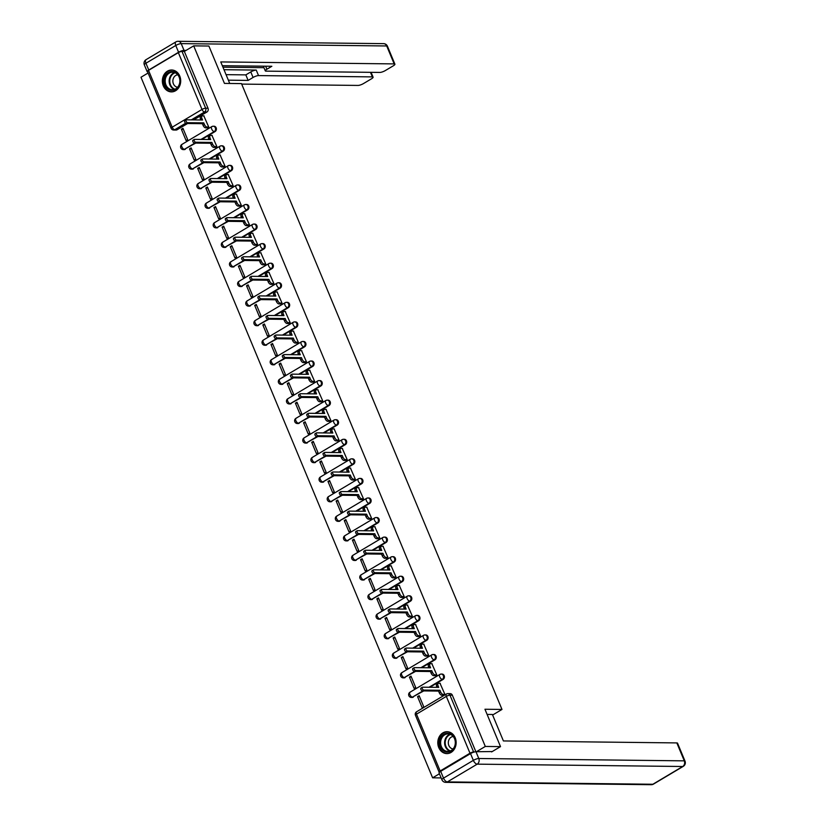 <?xml version="1.0" encoding="UTF-8"?>
<svg xmlns="http://www.w3.org/2000/svg" width="826" height="826" viewBox="0 0 826 826"><rect width="100%" height="100%" fill="white"/><g stroke="black" fill="none" stroke-linecap="round" stroke-linejoin="round"><path stroke-width="1.24" d="M201.833 139.449L215.09 131.561A2.808 2.354 -89.3 0 0 214.079 126.244L213.232 126.233A2.808 2.354 90.7 0 1 214.244 131.551L200.997 139.439M209.98 159.015L223.226 151.127A2.808 2.354 -89.3 0 0 222.215 145.81L221.378 145.799A2.808 2.354 90.7 0 1 222.39 151.117L209.133 159.005M218.126 178.581L231.373 170.693A2.808 2.354 -89.3 0 0 230.361 165.376L229.525 165.365A2.808 2.354 90.7 0 1 230.537 170.683L217.279 178.571M226.262 198.147L239.519 190.259A2.808 2.354 -89.3 0 0 238.507 184.941L237.671 184.931A2.808 2.354 90.7 0 1 238.683 190.248L225.426 198.137M234.408 217.713L247.666 209.814A2.808 2.354 -89.3 0 0 246.654 204.507L245.807 204.497A2.808 2.354 90.7 0 1 246.819 209.814L233.572 217.703M242.555 237.279L255.812 229.38A2.808 2.354 -89.3 0 0 254.8 224.073L253.954 224.063A2.808 2.354 90.7 0 1 254.966 229.38L241.719 237.269M250.701 256.845L263.948 248.946A2.808 2.354 -89.3 0 0 262.936 243.639L262.1 243.629A2.808 2.354 90.7 0 1 263.112 248.936L249.855 256.834M258.848 276.411L272.095 268.512A2.808 2.354 -89.3 0 0 271.083 263.205L270.247 263.195A2.808 2.354 90.7 0 1 271.258 268.502L258.001 276.4M266.984 295.976L280.241 288.078A2.808 2.354 -89.3 0 0 279.229 282.771L278.393 282.76A2.808 2.354 90.7 0 1 279.405 288.067L266.148 295.966M275.13 315.542L288.388 307.644A2.808 2.354 -89.3 0 0 287.376 302.337L286.529 302.326A2.808 2.354 90.7 0 1 287.541 307.633L274.294 315.532M283.277 335.108L296.534 327.21A2.808 2.354 -89.3 0 0 295.522 321.903L294.675 321.892A2.808 2.354 90.7 0 1 295.687 327.199L282.44 335.098M291.423 354.664L304.67 346.775A2.808 2.354 -89.3 0 0 303.658 341.468L302.822 341.458A2.808 2.354 90.7 0 1 303.834 346.765L290.576 354.664M299.57 374.23L312.817 366.341A2.808 2.354 -89.3 0 0 311.805 361.024L310.968 361.024A2.808 2.354 90.7 0 1 311.98 366.331L298.723 374.219M307.706 393.795L320.963 385.907A2.808 2.354 -89.3 0 0 319.951 380.59L319.115 380.579A2.808 2.354 90.7 0 1 320.127 385.897L306.869 393.785M315.852 413.361L329.109 405.473A2.808 2.354 -89.3 0 0 328.098 400.156L327.251 400.145A2.808 2.354 90.7 0 1 328.263 405.463L315.016 413.351M323.998 432.927L337.256 425.039A2.808 2.354 -89.3 0 0 336.234 419.722L335.397 419.711A2.808 2.354 90.7 0 1 336.409 425.029L323.162 432.917M332.145 452.493L345.392 444.605A2.808 2.354 -89.3 0 0 344.38 439.287L343.544 439.277A2.808 2.354 90.7 0 1 344.556 444.595L331.298 452.483M340.281 472.059L353.538 464.171A2.808 2.354 -89.3 0 0 352.526 458.853L351.69 458.843A2.808 2.354 90.7 0 1 352.702 464.16L339.445 472.049M348.427 491.625L361.685 483.737A2.808 2.354 -89.3 0 0 360.673 478.419L359.826 478.409A2.808 2.354 90.7 0 1 360.848 483.726L347.591 491.615M356.574 511.191L369.831 503.302A2.808 2.354 -89.3 0 0 368.819 497.985L367.973 497.975A2.808 2.354 90.7 0 1 368.985 503.292L355.738 511.18M364.72 530.757L377.967 522.868A2.808 2.354 -89.3 0 0 376.955 517.551L376.119 517.541A2.808 2.354 90.7 0 1 377.131 522.858L363.874 530.746M372.867 550.322L386.114 542.434A2.808 2.354 -89.3 0 0 385.102 537.117L384.266 537.106A2.808 2.354 90.7 0 1 385.277 542.424L372.02 550.312M381.003 569.888L394.26 561.99A2.808 2.354 -89.3 0 0 393.248 556.683L392.412 556.672A2.808 2.354 90.7 0 1 393.424 561.99L380.166 569.878M389.149 589.454L402.407 581.556A2.808 2.354 -89.3 0 0 401.395 576.249L400.548 576.238A2.808 2.354 90.7 0 1 401.56 581.556L388.313 589.444M397.296 609.02L410.553 601.122A2.808 2.354 -89.3 0 0 409.541 595.814L408.694 595.804A2.808 2.354 90.7 0 1 409.706 601.111L396.459 609.01M405.442 628.586L418.689 620.687A2.808 2.354 -89.3 0 0 417.677 615.38L416.841 615.37A2.808 2.354 90.7 0 1 417.853 620.677L404.595 628.576M413.589 648.152L426.835 640.253A2.808 2.354 -89.3 0 0 425.824 634.946L424.987 634.936A2.808 2.354 90.7 0 1 425.999 640.243L412.742 648.142M421.725 667.718L434.982 659.819A2.808 2.354 -89.3 0 0 433.97 654.512L433.134 654.502A2.808 2.354 90.7 0 1 434.146 659.809L420.888 667.707M429.871 687.284L443.128 679.385A2.808 2.354 -89.3 0 0 442.116 674.078L441.27 674.068A2.808 2.354 90.7 0 1 442.282 679.375L429.035 687.273M438.751 747.551A10.934 9.169 -89.3 0 0 446.845 753.591A10.934 9.169 -89.3 0 0 455.198 737.763A10.934 9.169 -89.3 0 0 447.103 731.712A10.934 9.169 -89.3 0 0 438.751 747.551M163.311 85.842A10.934 9.169 -89.3 0 0 171.405 91.882A10.934 9.169 -89.3 0 0 179.748 76.054A10.934 9.169 -89.3 0 0 171.653 70.003A10.934 9.169 -89.3 0 0 163.311 85.842M148.102 73.008L140.988 77.241L432.618 777.824L439.422 773.776M441.146 777.927L432.618 777.824M148.525 70.386L172.18 127.204A2.808 0.692 157.4 0 0 171.116 128.298L147.462 71.48A2.808 0.692 -22.6 0 1 148.525 70.386L178.354 52.627A2.808 0.692 -22.6 0 1 181.988 51.388L184.353 51.418L208.007 108.227A2.808 2.354 90.7 0 1 206.944 111.995L193.687 119.884M187.585 123.518L177.115 129.754L174.751 129.723A2.808 2.354 90.7 0 1 173.677 130.023L176.041 130.054A2.808 2.354 -89.3 0 0 177.115 129.754M500.515 746.621L484.955 709.245L501.991 709.441L241.481 83.602L224.445 83.405L208.885 46.029L193.687 45.864L485.306 746.446L500.515 746.621L491.625 751.918M184.353 51.418L193.687 45.864M474.372 751.98L473.618 751.98A2.808 0.692 157.4 0 0 469.984 753.209L440.155 770.978A2.808 0.692 157.4 0 0 439.091 772.073A2.808 0.692 157.4 0 0 439.473 772.238M476.416 751.743L485.306 746.446M443.283 695.255L444.925 694.439L440.01 683.278M417.564 696.648L422.262 707.934L423.841 706.994L419.143 695.698L417.564 696.648L419.546 696.669M409.417 677.083L414.115 688.368L415.695 687.428L410.997 676.133L409.417 677.083L411.4 677.103M435.147 675.689L436.778 674.873L431.874 663.712M401.271 657.517L405.969 668.802L407.548 667.862L402.851 656.567L401.271 657.517L403.253 657.537M427.001 656.123L428.632 655.307L423.728 644.146M393.124 637.951L397.833 649.236L399.412 648.296L394.714 637.011L393.124 637.951L395.107 637.971M418.854 636.557L420.486 635.741L415.581 624.58M384.988 618.385L389.686 629.67L391.266 628.731L386.568 617.445L384.988 618.385L386.971 618.406M410.708 616.991L412.339 616.175L407.435 605.014M376.842 598.819L381.54 610.104L383.119 609.165L378.422 597.879L376.842 598.819L378.824 598.84M402.561 597.425L404.203 596.609L399.288 585.448M368.695 579.253L373.393 590.538L374.973 589.599L370.275 578.314L368.695 579.253L370.678 579.274M394.425 577.859L396.057 577.044L391.152 565.882M360.549 559.687L365.247 570.972L366.837 570.033L362.129 558.748L360.549 559.687L362.531 559.708M386.279 558.293L387.91 557.478L383.006 546.316M352.413 540.121L357.111 551.407L358.69 550.467L353.993 539.182L352.413 540.121L354.395 540.142M378.132 538.728L379.764 537.912L374.859 526.751M344.266 520.556L348.964 531.841L350.544 530.901L345.846 519.616L344.266 520.556L346.249 520.576M369.986 519.162L371.617 518.346L366.713 507.185M336.12 500.99L340.818 512.275L342.398 511.335L337.7 500.05L336.12 500.99L338.102 501.01M361.84 499.596L363.481 498.79L358.567 487.619M327.974 481.424L332.671 492.709L334.251 491.769L329.553 480.484L327.974 481.424L329.956 481.444M353.704 480.03L355.335 479.225L350.43 468.053M319.827 461.858L324.525 473.143L326.115 472.204L321.407 460.918L319.827 461.858L321.81 461.879M345.557 460.474L347.188 459.659L342.284 448.487M311.691 442.292L316.389 453.577L317.969 452.638L313.271 441.352L311.691 442.292L313.673 442.313M337.411 440.908L339.042 440.093L334.138 428.921M303.545 422.726L308.243 434.022L309.822 433.072L305.124 421.787L303.545 422.726L305.527 422.747M329.264 421.343L330.896 420.527L325.991 409.366M295.398 403.16L300.096 414.456L301.676 413.506L296.978 402.221L295.398 403.16L297.381 403.191M321.118 401.777L322.76 400.961L317.845 389.8M287.252 383.594L291.95 394.89L293.529 393.94L288.832 382.655L287.252 383.594L289.234 383.625M312.982 382.211L314.613 381.395L309.709 370.234M279.105 364.029L283.814 375.324L285.393 374.385L280.695 363.089L279.105 364.029L281.088 364.06M304.835 362.645L306.467 361.829L301.562 350.668M270.969 344.473L275.667 355.758L277.247 354.819L272.549 343.523L270.969 344.473L272.952 344.494M296.689 343.079L298.32 342.263L293.416 331.102M262.823 324.907L267.521 336.192L269.1 335.253L264.403 323.957L262.823 324.907L264.805 324.928M288.542 323.513L290.184 322.698L285.269 311.536M254.676 305.341L259.374 316.626L260.954 315.687L256.256 304.391L254.676 305.341L256.659 305.362M280.406 303.947L282.038 303.132L277.133 291.97M246.53 285.775L251.228 297.061L252.808 296.121L248.11 284.836L246.53 285.775L248.512 285.796M272.26 284.381L273.891 283.566L268.987 272.404M238.384 266.209L243.092 277.495L244.672 276.555L239.974 265.27L238.384 266.209L240.366 266.23M264.113 264.816L265.745 264L260.84 252.839M230.248 246.644L234.945 257.929L236.525 256.989L231.827 245.704L230.248 246.644L232.23 246.664M255.967 245.25L257.598 244.434L252.694 233.273M222.101 227.078L226.799 238.363L228.379 237.423L223.681 226.138L222.101 227.078L224.083 227.098M247.821 225.684L249.462 224.868L244.548 213.707M213.955 207.512L218.653 218.797L220.232 217.857L215.534 206.572L213.955 207.512L215.937 207.532M239.685 206.118L241.316 205.302L236.412 194.141M205.808 187.946L210.506 199.231L212.096 198.292L207.388 187.006L205.808 187.946L207.791 187.967M231.538 186.552L233.169 185.736L228.265 174.575M197.672 168.38L202.37 179.665L203.95 178.726L199.252 167.441L197.672 168.38L199.655 168.401M223.392 166.986L225.023 166.171L220.119 155.009M189.526 148.814L194.224 160.099L195.803 159.16L191.105 147.875L189.526 148.814L191.508 148.835M215.245 147.42L216.877 146.615L211.972 135.443M181.379 129.248L186.077 140.534L187.657 139.594L182.959 128.309L181.379 129.248L183.362 129.269M207.099 127.854L208.741 127.049L203.826 115.877M195.731 143.084L184.425 149.31A2.808 2.354 90.7 0 1 183.341 149.609L184.188 149.62A2.808 2.354 -89.3 0 0 185.261 149.32M203.877 162.65L192.561 168.876A2.808 2.354 90.7 0 1 191.487 169.175L192.334 169.175A2.808 2.354 -89.3 0 0 193.408 168.886M212.024 182.216L200.708 188.442A2.808 2.354 90.7 0 1 199.634 188.741L200.47 188.741A2.808 2.354 -89.3 0 0 201.554 188.452M220.17 201.781L208.854 208.007A2.808 2.354 90.7 0 1 207.78 208.297L208.617 208.307A2.808 2.354 -89.3 0 0 209.69 208.018M228.306 221.347L217.001 227.573A2.808 2.354 90.7 0 1 215.927 227.862L216.763 227.873A2.808 2.354 -89.3 0 0 217.837 227.584M236.453 240.913L225.147 247.139A2.808 2.354 90.7 0 1 224.063 247.428L224.909 247.439A2.808 2.354 -89.3 0 0 225.983 247.15M244.599 260.479L233.283 266.705A2.808 2.354 90.7 0 1 232.209 266.994L233.046 267.005A2.808 2.354 -89.3 0 0 234.13 266.715M252.746 280.045L241.429 286.271A2.808 2.354 90.7 0 1 240.356 286.56L241.192 286.57A2.808 2.354 -89.3 0 0 242.266 286.271M260.882 299.601L249.576 305.826A2.808 2.354 90.7 0 1 248.502 306.126L249.338 306.136A2.808 2.354 -89.3 0 0 250.412 305.837M269.028 319.166L257.722 325.392A2.808 2.354 90.7 0 1 256.638 325.692L257.485 325.702A2.808 2.354 -89.3 0 0 258.559 325.403M277.175 338.732L265.858 344.958A2.808 2.354 90.7 0 1 264.785 345.258L265.631 345.268A2.808 2.354 -89.3 0 0 266.705 344.969M285.321 358.298L274.005 364.524A2.808 2.354 90.7 0 1 272.931 364.824L273.767 364.834A2.808 2.354 -89.3 0 0 274.851 364.534M293.467 377.864L282.151 384.09A2.808 2.354 90.7 0 1 281.077 384.389L281.914 384.4A2.808 2.354 -89.3 0 0 282.988 384.1M301.604 397.43L290.298 403.656A2.808 2.354 90.7 0 1 289.224 403.955L290.06 403.966A2.808 2.354 -89.3 0 0 291.134 403.666M309.75 416.996L298.444 423.222A2.808 2.354 90.7 0 1 297.36 423.521L298.207 423.531A2.808 2.354 -89.3 0 0 299.28 423.232M317.896 436.562L306.58 442.788A2.808 2.354 90.7 0 1 305.506 443.087L306.353 443.097A2.808 2.354 -89.3 0 0 307.427 442.798M326.043 456.128L314.727 462.353A2.808 2.354 90.7 0 1 313.653 462.653L314.489 462.663A2.808 2.354 -89.3 0 0 315.573 462.364M334.189 475.693L322.873 481.919A2.808 2.354 90.7 0 1 321.799 482.219L322.636 482.229A2.808 2.354 -89.3 0 0 323.709 481.93M342.325 495.259L331.019 501.485A2.808 2.354 90.7 0 1 329.946 501.785L330.782 501.795A2.808 2.354 -89.3 0 0 331.856 501.496M350.472 514.825L339.166 521.051A2.808 2.354 90.7 0 1 338.082 521.351L338.928 521.351A2.808 2.354 -89.3 0 0 340.002 521.061M358.618 534.391L347.302 540.617A2.808 2.354 90.7 0 1 346.228 540.906L347.075 540.916A2.808 2.354 -89.3 0 0 348.149 540.627M366.765 553.957L355.448 560.183A2.808 2.354 90.7 0 1 354.375 560.472L355.211 560.482A2.808 2.354 -89.3 0 0 356.295 560.193M374.911 573.523L363.595 579.749A2.808 2.354 90.7 0 1 362.521 580.038L363.357 580.048A2.808 2.354 -89.3 0 0 364.431 579.759M383.047 593.089L371.741 599.315A2.808 2.354 90.7 0 1 370.668 599.604L371.504 599.614A2.808 2.354 -89.3 0 0 372.578 599.325M391.194 612.655L379.888 618.88A2.808 2.354 90.7 0 1 378.804 619.17L379.65 619.18A2.808 2.354 -89.3 0 0 380.724 618.88M399.34 632.22L388.024 638.446A2.808 2.354 90.7 0 1 386.95 638.735L387.786 638.746A2.808 2.354 -89.3 0 0 388.87 638.446M407.486 651.776L396.17 658.002A2.808 2.354 90.7 0 1 395.096 658.301L395.933 658.312A2.808 2.354 -89.3 0 0 397.007 658.012M415.623 671.342L404.317 677.568A2.808 2.354 90.7 0 1 403.243 677.867L404.079 677.878A2.808 2.354 -89.3 0 0 405.153 677.578M423.769 690.908L412.463 697.134A2.808 2.354 90.7 0 1 411.379 697.433L412.226 697.443A2.808 2.354 -89.3 0 0 413.299 697.144M492.626 715.017L501.991 709.441M475.869 751.743L452.338 695.193A2.808 2.354 -89.3 0 0 450.263 693.644L447.888 693.613A2.808 2.354 90.7 0 1 449.964 695.162L473.618 751.98M440.279 683.278L438.534 683.257A2.808 1.363 59.2 0 0 438.152 683.36A2.808 1.363 59.2 0 0 438.059 685.745L438.73 687.377L422.571 687.191A1.611 0.785 59.2 0 0 422.354 687.253A1.611 0.785 59.2 0 0 422.396 688.832A1.611 0.785 59.2 0 0 423.779 690.082L439.938 690.268L440.609 691.899A2.808 1.363 59.2 0 0 443.18 694.418L441.817 695.234A2.808 1.363 -120.8 0 1 439.246 692.715L438.565 691.083L422.406 690.897A1.611 0.785 -120.8 0 1 421.023 689.648A1.611 0.785 -120.8 0 1 420.981 688.068A1.611 0.785 -120.8 0 1 421.208 688.006M437.016 687.356L436.686 686.561A2.808 1.363 -120.8 0 1 436.778 684.176L438.152 683.36M443.552 695.255L441.817 695.234M444.915 694.439L443.18 694.418M439.938 690.268L438.565 691.083M432.132 663.712L430.398 663.691A2.808 1.363 59.2 0 0 430.005 663.794A2.808 1.363 59.2 0 0 429.912 666.179L430.594 667.811L414.435 667.635A1.611 0.785 59.2 0 0 414.208 667.687A1.611 0.785 59.2 0 0 414.249 669.267A1.611 0.785 59.2 0 0 415.633 670.516L431.791 670.702L432.473 672.333A2.808 1.363 59.2 0 0 435.044 674.852L433.671 675.668A2.808 1.363 -120.8 0 1 431.1 673.149L430.418 671.517L414.26 671.332A1.611 0.785 -120.8 0 1 412.876 670.082A1.611 0.785 -120.8 0 1 412.835 668.502A1.611 0.785 -120.8 0 1 413.062 668.451M428.87 667.79L428.539 666.995A2.808 1.363 -120.8 0 1 428.632 664.61L430.005 663.794M435.405 675.689L433.671 675.668M436.778 674.873L435.044 674.852M431.791 670.702L430.418 671.517M423.986 644.146L422.251 644.125A2.808 1.363 59.2 0 0 421.859 644.228A2.808 1.363 59.2 0 0 421.766 646.613L422.447 648.245L406.289 648.069A1.611 0.785 59.2 0 0 406.062 648.121A1.611 0.785 59.2 0 0 406.103 649.701A1.611 0.785 59.2 0 0 407.486 650.95L423.645 651.136L424.327 652.767A2.808 1.363 59.2 0 0 426.897 655.286L425.524 656.102A2.808 1.363 -120.8 0 1 422.953 653.583L422.272 651.951L406.113 651.766A1.611 0.785 -120.8 0 1 404.73 650.516A1.611 0.785 -120.8 0 1 404.688 648.937A1.611 0.785 -120.8 0 1 404.916 648.885M420.723 648.224L420.393 647.429A2.808 1.363 -120.8 0 1 420.486 645.044L421.859 644.228M427.259 656.123L425.524 656.102M428.632 655.307L426.897 655.286M423.645 651.136L422.272 651.951M487.113 714.418L492.399 714.48L503.406 740.943L676.824 742.915A4.202 1.043 -22.6 0 1 677.547 743.183L685.012 761.118A4.202 1.043 157.4 0 0 684.289 760.849L676.824 742.915M470.521 753.591L440.692 771.35L443.51 778.123L473.339 760.364L470.521 753.591A4.202 1.043 -22.6 0 1 475.972 751.743L492.244 751.546M441.92 779.775A4.202 4.202 0 0 0 445.751 782.356A4.202 3.531 -89.3 0 0 447.372 781.912L652.87 784.256L682.689 766.497L477.191 764.153L447.372 781.912A4.202 2.044 59.2 0 1 443.51 778.123A4.202 1.043 157.4 0 0 441.92 779.775L439.102 773.002A4.202 1.043 -22.6 0 1 440.692 771.35M229.731 83.467L220.759 61.929L394.178 63.901L386.713 45.967L181.214 43.623L184.033 50.396L186.026 50.417M224.001 69.704L256.236 70.076L258.538 75.589L372.361 76.89L370.461 72.327M258.538 75.589A4.202 1.043 157.4 0 0 253.076 77.448L250.784 71.934A4.202 1.043 -22.6 0 1 256.236 70.076M228.358 80.174L248.13 80.401L253.076 77.448M241.688 84.097L358.03 85.429A4.202 1.043 157.4 0 0 363.481 83.571L371.493 78.8A4.202 1.043 157.4 0 0 373.084 77.159A4.202 1.043 157.4 0 0 372.361 76.89M148.752 70.014L178.581 52.255L175.762 45.482L145.934 63.241L148.752 70.014A4.202 1.043 157.4 0 0 147.162 71.656A4.202 1.043 157.4 0 0 147.648 71.903M265.631 66.204L266.891 69.229A4.202 1.043 157.4 0 0 265.291 70.871A4.202 1.043 157.4 0 0 266.013 71.139L379.846 72.43A4.202 1.043 157.4 0 0 385.298 70.582L393.31 65.812A4.202 1.043 157.4 0 0 394.9 64.16A4.202 1.043 157.4 0 0 394.178 63.901M266.891 69.229L271.837 66.276L222.339 65.719M184.033 50.396A4.202 1.043 157.4 0 0 178.581 52.255M222.958 67.195L263.959 67.67M226.066 74.66L245.828 74.877L250.784 71.934M245.828 74.877L248.13 80.401M451.11 751.123A9.468 7.94 90.7 0 1 440.475 746.9A9.468 7.94 90.7 0 1 444.058 734.19A9.468 7.94 90.7 0 1 454.703 738.423A9.468 7.94 90.7 0 1 451.11 751.123M444.708 734.83A8.766 7.351 -89.3 0 0 440.795 744.639A8.766 7.351 -89.3 0 0 447.868 751.433A8.766 7.351 -89.3 0 0 451.233 750.504A8.766 7.351 -89.3 0 0 455.136 740.695A8.766 7.351 -89.3 0 0 448.064 733.901A8.766 7.351 -89.3 0 0 444.708 734.83M453.216 736.503A6.236 5.235 -89.3 0 0 451.223 737.143A6.236 5.235 -89.3 0 0 448.404 743.906A6.236 5.235 -89.3 0 0 453.071 748.945M448.281 731.826A10.872 9.117 -89.3 0 0 447.713 731.795A10.872 9.117 -89.3 0 0 443.541 732.941A10.872 9.117 -89.3 0 0 438.699 745.114A10.872 9.117 -89.3 0 0 447.465 753.529A10.872 9.117 -89.3 0 0 448.033 753.518M175.67 89.414A9.468 7.94 90.7 0 1 165.024 85.192A9.468 7.94 90.7 0 1 168.618 72.492A9.468 7.94 90.7 0 1 179.252 76.715A9.468 7.94 90.7 0 1 175.67 89.414M169.258 73.122A8.766 7.351 -89.3 0 0 165.355 82.93A8.766 7.351 -89.3 0 0 172.428 89.724A8.766 7.351 -89.3 0 0 175.783 88.795A8.766 7.351 -89.3 0 0 179.696 78.986A8.766 7.351 -89.3 0 0 172.624 72.192A8.766 7.351 -89.3 0 0 169.258 73.122M177.776 74.794A6.236 5.235 -89.3 0 0 175.783 75.434A6.236 5.235 -89.3 0 0 172.954 82.197A6.236 5.235 -89.3 0 0 177.631 87.236M172.84 70.117A10.872 9.117 -89.3 0 0 172.262 70.086A10.872 9.117 -89.3 0 0 168.101 71.232A10.872 9.117 -89.3 0 0 163.259 83.405A10.872 9.117 -89.3 0 0 172.014 91.82A10.872 9.117 -89.3 0 0 172.593 91.81M415.839 624.58L414.105 624.559A2.808 1.363 59.2 0 0 413.712 624.663A2.808 1.363 59.2 0 0 413.62 627.058L414.301 628.679L398.142 628.503A1.611 0.785 59.2 0 0 397.915 628.555A1.611 0.785 59.2 0 0 397.956 630.135A1.611 0.785 59.2 0 0 399.34 631.384L415.499 631.57L416.18 633.201A2.808 1.363 59.2 0 0 418.751 635.721L417.378 636.536A2.808 1.363 -120.8 0 1 414.807 634.017L414.136 632.386L397.977 632.2A1.611 0.785 -120.8 0 1 396.594 630.95A1.611 0.785 -120.8 0 1 396.552 629.371A1.611 0.785 -120.8 0 1 396.769 629.319M412.587 628.669L412.246 627.874A2.808 1.363 -120.8 0 1 412.339 625.478L413.712 624.663M419.112 636.557L417.378 636.536M420.486 635.741L418.751 635.721M415.499 631.57L414.136 632.386M407.693 605.014L405.958 604.993A2.808 1.363 59.2 0 0 405.566 605.097A2.808 1.363 59.2 0 0 405.473 607.492L406.155 609.113L389.996 608.938A1.611 0.785 59.2 0 0 389.779 608.989A1.611 0.785 59.2 0 0 389.82 610.569A1.611 0.785 59.2 0 0 391.204 611.818L407.352 612.004L408.034 613.635A2.808 1.363 59.2 0 0 410.605 616.155L409.242 616.97A2.808 1.363 -120.8 0 1 406.66 614.451L405.989 612.82L389.831 612.634A1.611 0.785 -120.8 0 1 388.447 611.385A1.611 0.785 -120.8 0 1 388.406 609.805A1.611 0.785 -120.8 0 1 388.633 609.753M404.441 609.103L404.11 608.308A2.808 1.363 -120.8 0 1 404.203 605.912L405.566 605.097M410.966 616.991L409.242 616.97M412.339 616.175L410.605 616.155M407.352 612.004L405.989 612.82M399.557 585.448L397.812 585.428A2.808 1.363 59.2 0 0 397.43 585.531A2.808 1.363 59.2 0 0 397.337 587.926L398.008 589.558L381.849 589.372A1.611 0.785 59.2 0 0 381.633 589.423A1.611 0.785 59.2 0 0 381.674 591.013A1.611 0.785 59.2 0 0 383.058 592.252L399.216 592.438L399.887 594.07A2.808 1.363 59.2 0 0 402.458 596.589L401.095 597.404A2.808 1.363 -120.8 0 1 398.524 594.885L397.843 593.254L381.684 593.068A1.611 0.785 -120.8 0 1 380.301 591.829A1.611 0.785 -120.8 0 1 380.259 590.239A1.611 0.785 -120.8 0 1 380.487 590.187M396.294 589.537L395.964 588.742A2.808 1.363 -120.8 0 1 396.057 586.346L397.43 585.531M402.83 597.425L401.095 597.404M404.193 596.609L402.458 596.589M399.216 592.438L397.843 593.254M391.41 565.882L389.676 565.862A2.808 1.363 59.2 0 0 389.283 565.965A2.808 1.363 59.2 0 0 389.191 568.36L389.872 569.992L373.713 569.806A1.611 0.785 59.2 0 0 373.486 569.857A1.611 0.785 59.2 0 0 373.528 571.447A1.611 0.785 59.2 0 0 374.911 572.686L391.07 572.872L391.751 574.504A2.808 1.363 59.2 0 0 394.322 577.033L392.949 577.849A2.808 1.363 -120.8 0 1 390.378 575.319L389.696 573.688L373.538 573.502A1.611 0.785 -120.8 0 1 372.154 572.263A1.611 0.785 -120.8 0 1 372.113 570.673A1.611 0.785 -120.8 0 1 372.34 570.621M388.148 569.971L387.817 569.176A2.808 1.363 -120.8 0 1 387.91 566.781L389.283 565.965M394.683 577.859L392.949 577.849M396.057 577.044L394.322 577.033M391.07 572.872L389.696 573.688M383.264 546.316L381.529 546.296A2.808 1.363 59.2 0 0 381.137 546.399A2.808 1.363 59.2 0 0 381.044 548.794L381.726 550.426L365.567 550.24A1.611 0.785 59.2 0 0 365.34 550.292A1.611 0.785 59.2 0 0 365.381 551.882A1.611 0.785 59.2 0 0 366.765 553.121L382.923 553.306L383.605 554.938A2.808 1.363 59.2 0 0 386.176 557.467L384.802 558.283A2.808 1.363 -120.8 0 1 382.231 555.753L381.55 554.122L365.402 553.936A1.611 0.785 -120.8 0 1 364.008 552.697A1.611 0.785 -120.8 0 1 363.967 551.107A1.611 0.785 -120.8 0 1 364.194 551.056M380.001 550.405L379.671 549.61A2.808 1.363 -120.8 0 1 379.764 547.215L381.137 546.399M386.537 558.304L384.802 558.283M387.91 557.478L386.176 557.467M382.923 553.306L381.55 554.122M375.118 526.751L373.383 526.74A2.808 1.363 59.2 0 0 372.991 526.833A2.808 1.363 59.2 0 0 372.898 529.229L373.579 530.86L357.421 530.674A1.611 0.785 59.2 0 0 357.193 530.726A1.611 0.785 59.2 0 0 357.235 532.316A1.611 0.785 59.2 0 0 358.618 533.555L374.777 533.741L375.458 535.372A2.808 1.363 59.2 0 0 378.029 537.902L376.656 538.717A2.808 1.363 -120.8 0 1 374.085 536.188L373.414 534.556L357.255 534.37A1.611 0.785 -120.8 0 1 355.872 533.131A1.611 0.785 -120.8 0 1 355.83 531.541A1.611 0.785 -120.8 0 1 356.047 531.49M371.865 530.839L371.535 530.044A2.808 1.363 -120.8 0 1 371.628 527.649L372.991 526.833M378.391 538.738L376.656 538.717M379.764 537.922L378.029 537.902M374.777 533.741L373.414 534.556M366.971 507.195L365.237 507.174A2.808 1.363 59.2 0 0 364.844 507.267A2.808 1.363 59.2 0 0 364.751 509.663L365.433 511.294L349.274 511.108A1.611 0.785 59.2 0 0 349.057 511.16A1.611 0.785 59.2 0 0 349.099 512.75A1.611 0.785 59.2 0 0 350.482 513.989L366.63 514.175L367.312 515.806A2.808 1.363 59.2 0 0 369.883 518.336L368.52 519.151A2.808 1.363 -120.8 0 1 365.949 516.622L365.268 514.99L349.109 514.804A1.611 0.785 -120.8 0 1 347.725 513.565A1.611 0.785 -120.8 0 1 347.684 511.975A1.611 0.785 -120.8 0 1 347.911 511.924M363.719 511.273L363.388 510.478A2.808 1.363 -120.8 0 1 363.481 508.083L364.844 507.267M370.244 519.172L368.52 519.151M371.617 518.356L369.883 518.336M366.63 514.175L365.268 514.99M358.835 487.629L357.1 487.608A2.808 1.363 59.2 0 0 356.708 487.701A2.808 1.363 59.2 0 0 356.615 490.097L357.286 491.728L341.138 491.542A1.611 0.785 59.2 0 0 340.911 491.594A1.611 0.785 59.2 0 0 340.952 493.184A1.611 0.785 59.2 0 0 342.336 494.423L358.494 494.609L359.165 496.24A2.808 1.363 59.2 0 0 361.747 498.77L360.373 499.585A2.808 1.363 -120.8 0 1 357.803 497.056L357.121 495.424L340.962 495.239A1.611 0.785 -120.8 0 1 339.579 494A1.611 0.785 -120.8 0 1 339.538 492.42A1.611 0.785 -120.8 0 1 339.765 492.358M355.572 491.707L355.242 490.912A2.808 1.363 -120.8 0 1 355.335 488.517L356.708 487.701M362.108 499.606L360.373 499.585M363.471 498.79L361.747 498.77M358.494 494.609L357.121 495.424M350.689 468.063L348.954 468.043A2.808 1.363 59.2 0 0 348.562 468.135A2.808 1.363 59.2 0 0 348.469 470.531L349.15 472.162L332.992 471.976A1.611 0.785 59.2 0 0 332.764 472.038A1.611 0.785 59.2 0 0 332.806 473.618A1.611 0.785 59.2 0 0 334.189 474.857L350.348 475.043L351.029 476.674A2.808 1.363 59.2 0 0 353.6 479.204L352.227 480.02A2.808 1.363 -120.8 0 1 349.656 477.49L348.975 475.859L332.816 475.673A1.611 0.785 -120.8 0 1 331.433 474.434A1.611 0.785 -120.8 0 1 331.391 472.854A1.611 0.785 -120.8 0 1 331.618 472.792M347.426 472.142L347.096 471.347A2.808 1.363 -120.8 0 1 347.188 468.951L348.562 468.135M353.962 480.04L352.227 480.02M355.335 479.225L353.6 479.204M350.348 475.043L348.975 475.859M342.542 448.497L340.808 448.477A2.808 1.363 59.2 0 0 340.415 448.57A2.808 1.363 59.2 0 0 340.322 450.965L341.004 452.596L324.845 452.411A1.611 0.785 59.2 0 0 324.618 452.472A1.611 0.785 59.2 0 0 324.659 454.052A1.611 0.785 59.2 0 0 326.043 455.302L342.201 455.477L342.883 457.108A2.808 1.363 59.2 0 0 345.454 459.638L344.081 460.454A2.808 1.363 -120.8 0 1 341.51 457.924L340.828 456.293L324.68 456.117A1.611 0.785 -120.8 0 1 323.296 454.868A1.611 0.785 -120.8 0 1 323.245 453.288A1.611 0.785 -120.8 0 1 323.472 453.226M339.28 452.576L338.949 451.781A2.808 1.363 -120.8 0 1 339.042 449.385L340.415 448.57M345.815 460.474L344.081 460.454M347.188 459.659L345.454 459.638M342.201 455.477L340.828 456.293M334.396 428.931L332.661 428.911A2.808 1.363 59.2 0 0 332.269 429.004A2.808 1.363 59.2 0 0 332.176 431.399L332.857 433.03L316.699 432.845A1.611 0.785 59.2 0 0 316.472 432.907A1.611 0.785 59.2 0 0 316.513 434.486A1.611 0.785 59.2 0 0 317.896 435.736L334.055 435.911L334.736 437.543A2.808 1.363 59.2 0 0 337.307 440.072L335.934 440.888A2.808 1.363 -120.8 0 1 333.363 438.358L332.692 436.727L316.534 436.551A1.611 0.785 -120.8 0 1 315.15 435.302A1.611 0.785 -120.8 0 1 315.109 433.722A1.611 0.785 -120.8 0 1 315.325 433.66M331.143 433.01L330.813 432.215A2.808 1.363 -120.8 0 1 330.906 429.819L332.269 429.004M337.669 440.908L335.934 440.888M339.042 440.093L337.307 440.072M334.055 435.911L332.692 436.727M326.26 409.366L324.515 409.345A2.808 1.363 59.2 0 0 324.133 409.438A2.808 1.363 59.2 0 0 324.04 411.833L324.711 413.465L308.552 413.279A1.611 0.785 59.2 0 0 308.335 413.341A1.611 0.785 59.2 0 0 308.377 414.92A1.611 0.785 59.2 0 0 309.76 416.17L325.919 416.345L326.59 417.977A2.808 1.363 59.2 0 0 329.161 420.506L327.798 421.322A2.808 1.363 -120.8 0 1 325.227 418.792L324.546 417.161L308.387 416.985A1.611 0.785 -120.8 0 1 307.004 415.736A1.611 0.785 -120.8 0 1 306.962 414.156A1.611 0.785 -120.8 0 1 307.189 414.094M322.997 413.444L322.667 412.649A2.808 1.363 -120.8 0 1 322.76 410.254L324.133 409.438M329.533 421.343L327.798 421.322M330.896 420.527L329.161 420.506M325.919 416.345L324.546 417.161M318.113 389.8L316.379 389.779A2.808 1.363 59.2 0 0 315.986 389.872A2.808 1.363 59.2 0 0 315.893 392.267L316.565 393.899L300.416 393.713A1.611 0.785 59.2 0 0 300.189 393.775A1.611 0.785 59.2 0 0 300.23 395.355A1.611 0.785 59.2 0 0 301.614 396.604L317.773 396.779L318.444 398.411A2.808 1.363 59.2 0 0 321.025 400.94L319.652 401.756A2.808 1.363 -120.8 0 1 317.081 399.226L316.399 397.605L300.241 397.42A1.611 0.785 -120.8 0 1 298.857 396.17A1.611 0.785 -120.8 0 1 298.816 394.591A1.611 0.785 -120.8 0 1 299.043 394.529M314.851 393.878L314.52 393.083A2.808 1.363 -120.8 0 1 314.613 390.688L315.986 389.872M321.386 401.777L319.652 401.756M322.749 400.961L321.025 400.94M317.773 396.779L316.399 397.605M309.967 370.234L308.232 370.213A2.808 1.363 59.2 0 0 307.84 370.316A2.808 1.363 59.2 0 0 307.747 372.702L308.428 374.333L292.27 374.147A1.611 0.785 59.2 0 0 292.043 374.209A1.611 0.785 59.2 0 0 292.084 375.789A1.611 0.785 59.2 0 0 293.467 377.038L309.626 377.224L310.308 378.845A2.808 1.363 59.2 0 0 312.878 381.375L311.505 382.19A2.808 1.363 -120.8 0 1 308.934 379.661L308.253 378.04L292.094 377.854A1.611 0.785 -120.8 0 1 290.711 376.604A1.611 0.785 -120.8 0 1 290.669 375.025A1.611 0.785 -120.8 0 1 290.897 374.963M306.704 374.312L306.374 373.517A2.808 1.363 -120.8 0 1 306.467 371.132L307.84 370.316M313.24 382.211L311.505 382.19M314.613 381.395L312.878 381.375M309.626 377.224L308.253 378.04M301.82 350.668L300.086 350.647A2.808 1.363 59.2 0 0 299.693 350.751A2.808 1.363 59.2 0 0 299.601 353.136L300.282 354.767L284.123 354.581A1.611 0.785 59.2 0 0 283.896 354.643A1.611 0.785 59.2 0 0 283.938 356.223A1.611 0.785 59.2 0 0 285.321 357.472L301.48 357.658L302.161 359.289A2.808 1.363 59.2 0 0 304.732 361.809L303.359 362.624A2.808 1.363 -120.8 0 1 300.788 360.105L300.106 358.474L283.958 358.288A1.611 0.785 -120.8 0 1 282.575 357.038A1.611 0.785 -120.8 0 1 282.533 355.459A1.611 0.785 -120.8 0 1 282.75 355.397M298.568 354.746L298.227 353.951A2.808 1.363 -120.8 0 1 298.32 351.566L299.693 350.751M305.093 362.645L303.359 362.624M306.467 361.829L304.732 361.809M301.48 357.658L300.106 358.474M293.674 331.102L291.939 331.081A2.808 1.363 59.2 0 0 291.547 331.185A2.808 1.363 59.2 0 0 291.454 333.57L292.136 335.201L275.977 335.015A1.611 0.785 59.2 0 0 275.75 335.077A1.611 0.785 59.2 0 0 275.801 336.657A1.611 0.785 59.2 0 0 277.185 337.906L293.333 338.092L294.015 339.723A2.808 1.363 59.2 0 0 296.586 342.243L295.223 343.058A2.808 1.363 -120.8 0 1 292.641 340.539L291.97 338.908L275.812 338.722A1.611 0.785 -120.8 0 1 274.428 337.473A1.611 0.785 -120.8 0 1 274.387 335.893A1.611 0.785 -120.8 0 1 274.614 335.831M290.422 335.18L290.091 334.385A2.808 1.363 -120.8 0 1 290.184 332L291.547 331.185M296.947 343.079L295.223 343.058M298.32 342.263L296.586 342.243M293.333 338.092L291.97 338.908M285.538 311.536L283.793 311.516A2.808 1.363 59.2 0 0 283.411 311.619A2.808 1.363 59.2 0 0 283.318 314.004L283.989 315.635L267.83 315.46A1.611 0.785 59.2 0 0 267.614 315.511A1.611 0.785 59.2 0 0 267.655 317.091A1.611 0.785 59.2 0 0 269.039 318.34L285.197 318.526L285.868 320.158A2.808 1.363 59.2 0 0 288.439 322.677L287.076 323.493A2.808 1.363 -120.8 0 1 284.505 320.973L283.824 319.342L267.665 319.156A1.611 0.785 -120.8 0 1 266.282 317.907A1.611 0.785 -120.8 0 1 266.24 316.327A1.611 0.785 -120.8 0 1 266.468 316.275M282.275 315.615L281.945 314.82A2.808 1.363 -120.8 0 1 282.038 312.435L283.411 311.619M288.811 323.513L287.076 323.493M290.174 322.698L288.439 322.677M285.197 318.526L283.824 319.342M277.391 291.97L275.657 291.95A2.808 1.363 59.2 0 0 275.264 292.053A2.808 1.363 59.2 0 0 275.172 294.438L275.853 296.069L259.694 295.894A1.611 0.785 59.2 0 0 259.467 295.945A1.611 0.785 59.2 0 0 259.509 297.525A1.611 0.785 59.2 0 0 260.892 298.775L277.051 298.96L277.732 300.592A2.808 1.363 59.2 0 0 280.303 303.111L278.93 303.927A2.808 1.363 -120.8 0 1 276.359 301.407L275.678 299.776L259.519 299.59A1.611 0.785 -120.8 0 1 258.135 298.341A1.611 0.785 -120.8 0 1 258.094 296.761A1.611 0.785 -120.8 0 1 258.321 296.71M274.129 296.049L273.798 295.254A2.808 1.363 -120.8 0 1 273.891 292.869L275.264 292.053M280.664 303.947L278.93 303.927M282.038 303.132L280.303 303.111M277.051 298.96L275.678 299.776M269.245 272.404L267.51 272.384A2.808 1.363 59.2 0 0 267.118 272.487A2.808 1.363 59.2 0 0 267.025 274.882L267.707 276.504L251.548 276.328A1.611 0.785 59.2 0 0 251.321 276.38A1.611 0.785 59.2 0 0 251.362 277.959A1.611 0.785 59.2 0 0 252.746 279.209L268.904 279.394L269.586 281.026A2.808 1.363 59.2 0 0 272.157 283.545L270.783 284.361A2.808 1.363 -120.8 0 1 268.213 281.842L267.531 280.21L251.372 280.024A1.611 0.785 -120.8 0 1 249.989 278.775A1.611 0.785 -120.8 0 1 249.948 277.195A1.611 0.785 -120.8 0 1 250.175 277.144M265.982 276.493L265.652 275.698A2.808 1.363 -120.8 0 1 265.745 273.303L267.118 272.487M272.518 284.381L270.783 284.361M273.891 283.566L272.157 283.545M268.904 279.394L267.531 280.21M261.099 252.839L259.364 252.818A2.808 1.363 59.2 0 0 258.972 252.921A2.808 1.363 59.2 0 0 258.879 255.317L259.56 256.938L243.402 256.762A1.611 0.785 59.2 0 0 243.174 256.814A1.611 0.785 59.2 0 0 243.216 258.393A1.611 0.785 59.2 0 0 244.599 259.643L260.758 259.829L261.439 261.46A2.808 1.363 59.2 0 0 264.01 263.979L262.637 264.795A2.808 1.363 -120.8 0 1 260.066 262.276L259.395 260.644L243.236 260.458A1.611 0.785 -120.8 0 1 241.853 259.209A1.611 0.785 -120.8 0 1 241.811 257.629A1.611 0.785 -120.8 0 1 242.028 257.578M257.846 256.927L257.516 256.132A2.808 1.363 -120.8 0 1 257.598 253.737L258.972 252.921M264.372 264.816L262.637 264.795M265.745 264L264.01 263.979M260.758 259.829L259.395 260.644M252.952 233.273L251.218 233.252A2.808 1.363 59.2 0 0 250.825 233.355A2.808 1.363 59.2 0 0 250.732 235.751L251.414 237.382L235.255 237.196A1.611 0.785 59.2 0 0 235.038 237.248A1.611 0.785 59.2 0 0 235.08 238.838A1.611 0.785 59.2 0 0 236.463 240.077L252.611 240.263L253.293 241.894A2.808 1.363 59.2 0 0 255.864 244.413L254.501 245.229A2.808 1.363 -120.8 0 1 251.92 242.71L251.249 241.078L235.09 240.893A1.611 0.785 -120.8 0 1 233.706 239.654A1.611 0.785 -120.8 0 1 233.665 238.064A1.611 0.785 -120.8 0 1 233.892 238.012M249.7 237.361L249.369 236.566A2.808 1.363 -120.8 0 1 249.462 234.171L250.825 233.355M256.225 245.25L254.501 245.229M257.598 244.434L255.864 244.413M252.611 240.263L251.249 241.078M244.816 213.707L243.071 213.686A2.808 1.363 59.2 0 0 242.689 213.789A2.808 1.363 59.2 0 0 242.596 216.185L243.267 217.816L227.109 217.63A1.611 0.785 59.2 0 0 226.892 217.682A1.611 0.785 59.2 0 0 226.933 219.272A1.611 0.785 59.2 0 0 228.317 220.511L244.475 220.697L245.146 222.328A2.808 1.363 59.2 0 0 247.717 224.858L246.355 225.674A2.808 1.363 -120.8 0 1 243.784 223.144L243.102 221.513L226.944 221.327A1.611 0.785 -120.8 0 1 225.56 220.088A1.611 0.785 -120.8 0 1 225.519 218.498A1.611 0.785 -120.8 0 1 225.746 218.446M241.553 217.796L241.223 217.001A2.808 1.363 -120.8 0 1 241.316 214.605L242.689 213.789M248.089 225.684L246.355 225.674M249.452 224.868L247.717 224.858M244.475 220.697L243.102 221.513M236.67 194.141L234.935 194.12A2.808 1.363 59.2 0 0 234.543 194.224A2.808 1.363 59.2 0 0 234.45 196.619L235.131 198.25L218.973 198.064A1.611 0.785 59.2 0 0 218.745 198.116A1.611 0.785 59.2 0 0 218.787 199.706A1.611 0.785 59.2 0 0 220.17 200.945L236.329 201.131L237.01 202.762A2.808 1.363 59.2 0 0 239.581 205.292L238.208 206.108A2.808 1.363 -120.8 0 1 235.637 203.578L234.956 201.947L218.797 201.761A1.611 0.785 -120.8 0 1 217.414 200.522A1.611 0.785 -120.8 0 1 217.372 198.932A1.611 0.785 -120.8 0 1 217.599 198.88M233.407 198.23L233.077 197.435A2.808 1.363 -120.8 0 1 233.169 195.039L234.543 194.224M239.943 206.128L238.208 206.108M241.316 205.302L239.581 205.292M236.329 201.131L234.956 201.947M228.523 174.575L226.789 174.565A2.808 1.363 59.2 0 0 226.396 174.658A2.808 1.363 59.2 0 0 226.303 177.053L226.985 178.684L210.826 178.499A1.611 0.785 59.2 0 0 210.599 178.55A1.611 0.785 59.2 0 0 210.64 180.14A1.611 0.785 59.2 0 0 212.024 181.379L228.183 181.565L228.864 183.196A2.808 1.363 59.2 0 0 231.435 185.726L230.062 186.542A2.808 1.363 -120.8 0 1 227.491 184.012L226.809 182.381L210.661 182.195A1.611 0.785 -120.8 0 1 209.277 180.956A1.611 0.785 -120.8 0 1 209.226 179.366A1.611 0.785 -120.8 0 1 209.453 179.314M225.261 178.664L224.93 177.869A2.808 1.363 -120.8 0 1 225.023 175.473L226.396 174.658M231.796 186.562L230.062 186.542M233.169 185.747L231.435 185.726M228.183 181.565L226.809 182.381M220.377 155.02L218.642 154.999A2.808 1.363 59.2 0 0 218.25 155.092A2.808 1.363 59.2 0 0 218.157 157.487L218.838 159.119L202.68 158.933A1.611 0.785 59.2 0 0 202.453 158.984A1.611 0.785 59.2 0 0 202.494 160.574A1.611 0.785 59.2 0 0 203.877 161.813L220.036 161.999L220.718 163.631A2.808 1.363 59.2 0 0 223.288 166.16L221.915 166.976A2.808 1.363 -120.8 0 1 219.344 164.446L218.673 162.815L202.515 162.629A1.611 0.785 -120.8 0 1 201.131 161.39A1.611 0.785 -120.8 0 1 201.09 159.8A1.611 0.785 -120.8 0 1 201.307 159.748M217.124 159.098L216.794 158.303A2.808 1.363 -120.8 0 1 216.887 155.907L218.25 155.092M223.65 166.997L221.915 166.976M225.023 166.181L223.288 166.16M220.036 161.999L218.673 162.815M212.23 135.454L210.496 135.433A2.808 1.363 59.2 0 0 210.103 135.526A2.808 1.363 59.2 0 0 210.011 137.921L210.692 139.553L194.533 139.367A1.611 0.785 59.2 0 0 194.316 139.418A1.611 0.785 59.2 0 0 194.358 141.009A1.611 0.785 59.2 0 0 195.741 142.248L211.89 142.433L212.571 144.065A2.808 1.363 59.2 0 0 215.142 146.594L213.779 147.41A2.808 1.363 -120.8 0 1 211.208 144.88L210.527 143.249L194.368 143.063A1.611 0.785 -120.8 0 1 192.985 141.824A1.611 0.785 -120.8 0 1 192.943 140.244A1.611 0.785 -120.8 0 1 193.17 140.183M208.978 139.532L208.648 138.737A2.808 1.363 -120.8 0 1 208.741 136.342L210.103 135.526M215.503 147.431L213.779 147.41M216.877 146.615L215.142 146.594M211.89 142.433L210.527 143.249M204.094 115.888L202.36 115.867A2.808 1.363 59.2 0 0 201.967 115.96A2.808 1.363 59.2 0 0 201.874 118.355L202.546 119.987L186.397 119.801A1.611 0.785 59.2 0 0 186.17 119.863A1.611 0.785 59.2 0 0 186.211 121.443A1.611 0.785 59.2 0 0 187.595 122.682L203.754 122.867L204.425 124.499A2.808 1.363 59.2 0 0 207.006 127.028L205.633 127.844A2.808 1.363 -120.8 0 1 203.062 125.315L202.38 123.683L186.222 123.497A1.611 0.785 -120.8 0 1 184.838 122.258A1.611 0.785 -120.8 0 1 184.797 120.679A1.611 0.785 -120.8 0 1 185.024 120.617M200.832 119.966L200.501 119.171A2.808 1.363 -120.8 0 1 200.594 116.776L201.967 115.96M207.367 127.865L205.633 127.844M208.73 127.049L207.006 127.028M203.754 122.867L202.38 123.683M215.09 131.561L214.244 131.551A2.808 1.363 -120.8 0 1 211.673 129.021A2.808 1.363 59.2 0 1 211.766 126.626A2.808 1.363 59.2 0 1 212.158 126.533A2.808 2.354 90.7 0 1 213.232 126.233A2.808 2.808 0 0 0 211.766 126.626L181.937 144.395A2.808 1.363 59.2 0 0 181.844 146.78A2.808 1.363 59.2 0 0 184.425 149.31L194.895 143.074M223.226 151.127L222.39 151.117A2.808 1.363 -120.8 0 1 219.819 148.587A2.808 1.363 59.2 0 1 219.912 146.192A2.808 1.363 59.2 0 1 220.305 146.099A2.808 2.354 90.7 0 1 221.378 145.799A2.808 2.808 0 0 0 219.912 146.192L190.083 163.951A2.808 1.363 59.2 0 0 189.99 166.346A2.808 1.363 59.2 0 0 192.561 168.876L203.041 162.639M231.373 170.693L230.537 170.683A2.808 1.363 -120.8 0 1 227.966 168.153A2.808 1.363 59.2 0 1 228.059 165.758A2.808 1.363 59.2 0 1 228.451 165.665A2.808 2.354 90.7 0 1 229.525 165.365A2.808 2.808 0 0 0 228.059 165.758L198.23 183.517A2.808 1.363 59.2 0 0 198.137 185.912A2.808 1.363 59.2 0 0 200.708 188.442L211.177 182.205M239.519 190.259L238.683 190.248A2.808 1.363 -120.8 0 1 236.112 187.719A2.808 1.363 59.2 0 1 236.205 185.323A2.808 1.363 59.2 0 1 236.587 185.231A2.808 2.354 90.7 0 1 237.671 184.931A2.808 2.808 0 0 0 236.205 185.323L206.376 203.082A2.808 1.363 59.2 0 0 206.283 205.478A2.808 1.363 59.2 0 0 208.854 208.007L219.324 201.771M247.666 209.814L246.819 209.814A2.808 1.363 -120.8 0 1 244.248 207.285A2.808 1.363 59.2 0 1 244.341 204.889A2.808 1.363 59.2 0 1 244.733 204.796A2.808 2.354 90.7 0 1 245.807 204.497A2.808 2.808 0 0 0 244.341 204.889L214.523 222.648A2.808 1.363 59.2 0 0 214.43 225.044A2.808 1.363 59.2 0 0 217.001 227.573L227.47 221.337M255.812 229.38L254.966 229.38A2.808 1.363 -120.8 0 1 252.395 226.851A2.808 1.363 59.2 0 1 252.488 224.455A2.808 1.363 59.2 0 1 252.88 224.362A2.808 2.354 90.7 0 1 253.954 224.063A2.808 2.808 0 0 0 252.488 224.455L222.659 242.214A2.808 1.363 59.2 0 0 222.566 244.61A2.808 1.363 59.2 0 0 225.147 247.139L235.616 240.903M263.948 248.946L263.112 248.936A2.808 1.363 -120.8 0 1 260.541 246.416A2.808 1.363 59.2 0 1 260.634 244.021A2.808 1.363 59.2 0 1 261.026 243.928A2.808 2.354 90.7 0 1 262.1 243.629A2.808 2.808 0 0 0 260.634 244.021L230.805 261.78A2.808 1.363 59.2 0 0 230.712 264.175A2.808 1.363 59.2 0 0 233.283 266.705L243.763 260.469M272.095 268.512L271.258 268.502A2.808 1.363 -120.8 0 1 268.687 265.982A2.808 1.363 59.2 0 1 268.78 263.587A2.808 1.363 59.2 0 1 269.173 263.494A2.808 2.354 90.7 0 1 270.247 263.195A2.808 2.808 0 0 0 268.78 263.587L238.951 281.346A2.808 1.363 59.2 0 0 238.859 283.741A2.808 1.363 59.2 0 0 241.429 286.271L251.899 280.035M280.241 288.078L279.405 288.067A2.808 1.363 -120.8 0 1 276.834 285.548A2.808 1.363 59.2 0 1 276.927 283.153A2.808 1.363 59.2 0 1 277.309 283.05A2.808 2.354 90.7 0 1 278.393 282.76A2.808 2.808 0 0 0 276.927 283.153L247.098 300.912A2.808 1.363 59.2 0 0 247.005 303.307A2.808 1.363 59.2 0 0 249.576 305.826L260.045 299.601M288.388 307.644L287.541 307.633A2.808 1.363 -120.8 0 1 284.97 305.114A2.808 1.363 59.2 0 1 285.063 302.719A2.808 1.363 59.2 0 1 285.455 302.615A2.808 2.354 90.7 0 1 286.529 302.326A2.808 2.808 0 0 0 285.063 302.719L255.244 320.478A2.808 1.363 59.2 0 0 255.151 322.873A2.808 1.363 59.2 0 0 257.722 325.392L268.192 319.156M296.534 327.21L295.687 327.199A2.808 1.363 -120.8 0 1 293.116 324.68A2.808 1.363 59.2 0 1 293.209 322.285A2.808 1.363 59.2 0 1 293.602 322.181A2.808 2.354 90.7 0 1 294.675 321.892A2.808 2.808 0 0 0 293.209 322.285L263.38 340.044A2.808 1.363 59.2 0 0 263.287 342.439A2.808 1.363 59.2 0 0 265.858 344.958L276.338 338.722M304.67 346.775L303.834 346.765A2.808 1.363 -120.8 0 1 301.263 344.246A2.808 1.363 59.2 0 1 301.356 341.85A2.808 1.363 59.2 0 1 301.748 341.747A2.808 2.354 90.7 0 1 302.822 341.458A2.808 2.808 0 0 0 301.356 341.85L271.527 359.609A2.808 1.363 59.2 0 0 271.434 362.005A2.808 1.363 59.2 0 0 274.005 364.524L284.474 358.288M312.817 366.341L311.98 366.331A2.808 1.363 -120.8 0 1 309.409 363.801A2.808 1.363 59.2 0 1 309.502 361.416A2.808 1.363 59.2 0 1 309.895 361.313A2.808 2.354 90.7 0 1 310.968 361.024A2.808 2.808 0 0 0 309.502 361.416L279.673 379.175A2.808 1.363 59.2 0 0 279.58 381.571A2.808 1.363 59.2 0 0 282.151 384.09L292.621 377.854M320.963 385.907L320.127 385.897A2.808 1.363 -120.8 0 1 317.545 383.367A2.808 1.363 59.2 0 1 317.638 380.982A2.808 1.363 59.2 0 1 318.031 380.879A2.808 2.354 90.7 0 1 319.115 380.579A2.808 2.808 0 0 0 317.638 380.982L287.82 398.741A2.808 1.363 59.2 0 0 287.727 401.137A2.808 1.363 59.2 0 0 290.298 403.656L300.767 397.42M329.109 405.473L328.263 405.463A2.808 1.363 -120.8 0 1 325.692 402.933A2.808 1.363 59.2 0 1 325.785 400.548A2.808 1.363 59.2 0 1 326.177 400.445A2.808 2.354 90.7 0 1 327.251 400.145A2.808 2.808 0 0 0 325.785 400.548L295.966 418.307A2.808 1.363 59.2 0 0 295.873 420.702A2.808 1.363 59.2 0 0 298.444 423.222L308.914 416.985M337.256 425.039L336.409 425.029A2.808 1.363 -120.8 0 1 333.838 422.499A2.808 1.363 59.2 0 1 333.931 420.114A2.808 1.363 59.2 0 1 334.324 420.011A2.808 2.354 90.7 0 1 335.397 419.711A2.808 2.808 0 0 0 333.931 420.114L304.102 437.873A2.808 1.363 59.2 0 0 304.009 440.258A2.808 1.363 59.2 0 0 306.58 442.788L317.06 436.551M345.392 444.605L344.556 444.595A2.808 1.363 -120.8 0 1 341.985 442.065A2.808 1.363 59.2 0 1 342.078 439.68A2.808 1.363 59.2 0 1 342.47 439.577A2.808 2.354 90.7 0 1 343.544 439.277A2.808 2.808 0 0 0 342.078 439.68L312.249 457.439A2.808 1.363 59.2 0 0 312.156 459.824A2.808 1.363 59.2 0 0 314.727 462.353L325.196 456.117M353.538 464.171L352.702 464.16A2.808 1.363 -120.8 0 1 350.131 461.631A2.808 1.363 59.2 0 1 350.224 459.235A2.808 1.363 59.2 0 1 350.606 459.142A2.808 2.354 90.7 0 1 351.69 458.843A2.808 2.808 0 0 0 350.224 459.235L320.395 477.005A2.808 1.363 59.2 0 0 320.302 479.39A2.808 1.363 59.2 0 0 322.873 481.919L333.343 475.683M361.685 483.737L360.848 483.726A2.808 1.363 -120.8 0 1 358.267 481.197A2.808 1.363 59.2 0 1 358.36 478.801A2.808 1.363 59.2 0 1 358.752 478.708A2.808 2.354 90.7 0 1 359.826 478.409A2.808 2.808 0 0 0 358.36 478.801L328.541 496.571A2.808 1.363 59.2 0 0 328.449 498.956A2.808 1.363 59.2 0 0 331.019 501.485L341.489 495.249M369.831 503.302L368.985 503.292A2.808 1.363 -120.8 0 1 366.414 500.762A2.808 1.363 59.2 0 1 366.507 498.367A2.808 1.363 59.2 0 1 366.899 498.274A2.808 2.354 90.7 0 1 367.973 497.975A2.808 2.808 0 0 0 366.507 498.367L336.678 516.126A2.808 1.363 59.2 0 0 336.585 518.521A2.808 1.363 59.2 0 0 339.166 521.051L349.635 514.815M377.967 522.868L377.131 522.858A2.808 1.363 -120.8 0 1 374.56 520.328A2.808 1.363 59.2 0 1 374.653 517.933A2.808 1.363 59.2 0 1 375.045 517.84A2.808 2.354 90.7 0 1 376.119 517.541A2.808 2.808 0 0 0 374.653 517.933L344.824 535.692A2.808 1.363 59.2 0 0 344.731 538.087A2.808 1.363 59.2 0 0 347.302 540.617L357.782 534.381M386.114 542.434L385.277 542.424A2.808 1.363 -120.8 0 1 382.706 539.894A2.808 1.363 59.2 0 1 382.799 537.499A2.808 1.363 59.2 0 1 383.192 537.406A2.808 2.354 90.7 0 1 384.266 537.106A2.808 2.808 0 0 0 382.799 537.499L352.97 555.258A2.808 1.363 59.2 0 0 352.878 557.653A2.808 1.363 59.2 0 0 355.448 560.183L365.918 553.947M394.26 561.99L393.424 561.99A2.808 1.363 -120.8 0 1 390.853 559.46A2.808 1.363 59.2 0 1 390.946 557.065A2.808 1.363 59.2 0 1 391.328 556.972A2.808 2.354 90.7 0 1 392.412 556.672A2.808 2.808 0 0 0 390.946 557.065L361.117 574.824A2.808 1.363 59.2 0 0 361.024 577.219A2.808 1.363 59.2 0 0 363.595 579.749L374.064 573.512M402.407 581.556L401.56 581.556A2.808 1.363 -120.8 0 1 398.989 579.026A2.808 1.363 59.2 0 1 399.082 576.631A2.808 1.363 59.2 0 1 399.474 576.538A2.808 2.354 90.7 0 1 400.548 576.238A2.808 2.808 0 0 0 399.082 576.631L369.263 594.39A2.808 1.363 59.2 0 0 369.17 596.785A2.808 1.363 59.2 0 0 371.741 599.315L382.211 593.078M410.553 601.122L409.706 601.111A2.808 1.363 -120.8 0 1 407.135 598.592A2.808 1.363 59.2 0 1 407.228 596.196A2.808 1.363 59.2 0 1 407.621 596.104A2.808 2.354 90.7 0 1 408.694 595.804A2.808 2.808 0 0 0 407.228 596.196L377.399 613.955A2.808 1.363 59.2 0 0 377.306 616.351A2.808 1.363 59.2 0 0 379.888 618.88L390.357 612.644M418.689 620.687L417.853 620.677A2.808 1.363 -120.8 0 1 415.282 618.158A2.808 1.363 59.2 0 1 415.375 615.762A2.808 1.363 59.2 0 1 415.767 615.669A2.808 2.354 90.7 0 1 416.841 615.37A2.808 2.808 0 0 0 415.375 615.762L385.546 633.521A2.808 1.363 59.2 0 0 385.453 635.917A2.808 1.363 59.2 0 0 388.024 638.446L398.504 632.21M426.835 640.253L425.999 640.243A2.808 1.363 -120.8 0 1 423.428 637.724A2.808 1.363 59.2 0 1 423.521 635.328A2.808 1.363 59.2 0 1 423.914 635.225A2.808 2.354 90.7 0 1 424.987 634.936A2.808 2.808 0 0 0 423.521 635.328L393.692 653.087A2.808 1.363 59.2 0 0 393.599 655.483A2.808 1.363 59.2 0 0 396.17 658.002L406.64 651.776M434.982 659.819L434.146 659.809A2.808 1.363 -120.8 0 1 431.575 657.289A2.808 1.363 59.2 0 1 431.657 654.894A2.808 1.363 59.2 0 1 432.05 654.791A2.808 2.354 90.7 0 1 433.134 654.502A2.808 2.808 0 0 0 431.657 654.894L401.839 672.653A2.808 1.363 59.2 0 0 401.746 675.048A2.808 1.363 59.2 0 0 404.317 677.568L414.786 671.332M443.128 679.385L442.282 679.375A2.808 1.363 -120.8 0 1 439.711 676.855A2.808 1.363 59.2 0 1 439.804 674.46A2.808 1.363 59.2 0 1 440.196 674.357A2.808 2.354 90.7 0 1 441.27 674.068A2.808 2.808 0 0 0 439.804 674.46L409.985 692.219A2.808 1.363 59.2 0 0 409.892 694.614A2.808 1.363 59.2 0 0 412.463 697.134L422.933 690.897M206.944 111.995L204.58 111.964L191.322 119.863M185.623 123.25L174.751 129.723A2.808 1.363 59.2 0 1 172.18 127.204L201.998 109.445L178.354 52.627M469.984 753.209L446.329 696.401L416.5 714.16L440.155 770.978M410.367 692.116A2.808 1.363 59.2 0 0 409.985 692.219A2.808 2.808 0 0 0 411.379 697.433M402.231 672.56A2.808 1.363 59.2 0 0 401.839 672.653A2.808 2.808 0 0 0 403.243 677.867M394.085 652.994A2.808 1.363 59.2 0 0 393.692 653.087A2.808 2.808 0 0 0 395.096 658.301M385.938 633.428A2.808 1.363 59.2 0 0 385.546 633.521A2.808 2.808 0 0 0 386.95 638.735M377.792 613.863A2.808 1.363 59.2 0 0 377.399 613.955A2.808 2.808 0 0 0 378.804 619.17M369.645 594.297A2.808 1.363 59.2 0 0 369.263 594.39A2.808 2.808 0 0 0 370.668 599.604M361.509 574.731A2.808 1.363 59.2 0 0 361.117 574.824A2.808 2.808 0 0 0 362.521 580.038M353.363 555.165A2.808 1.363 59.2 0 0 352.97 555.258A2.808 2.808 0 0 0 354.375 560.472M345.216 535.599A2.808 1.363 59.2 0 0 344.824 535.692A2.808 2.808 0 0 0 346.228 540.906M337.07 516.033A2.808 1.363 59.2 0 0 336.678 516.126A2.808 2.808 0 0 0 338.082 521.351M328.934 496.467A2.808 1.363 59.2 0 0 328.541 496.571A2.808 2.808 0 0 0 329.946 501.785M320.787 476.901A2.808 1.363 59.2 0 0 320.395 477.005A2.808 2.808 0 0 0 321.799 482.219M312.641 457.336A2.808 1.363 59.2 0 0 312.249 457.439A2.808 2.808 0 0 0 313.653 462.653M304.495 437.77A2.808 1.363 59.2 0 0 304.102 437.873A2.808 2.808 0 0 0 305.506 443.087M296.348 418.204A2.808 1.363 59.2 0 0 295.966 418.307A2.808 2.808 0 0 0 297.36 423.521M288.212 398.638A2.808 1.363 59.2 0 0 287.82 398.741A2.808 2.808 0 0 0 289.224 403.955M280.066 379.072A2.808 1.363 59.2 0 0 279.673 379.175A2.808 2.808 0 0 0 281.077 384.389M271.919 359.506A2.808 1.363 59.2 0 0 271.527 359.609A2.808 2.808 0 0 0 272.931 364.824M263.773 339.94A2.808 1.363 59.2 0 0 263.38 340.044A2.808 2.808 0 0 0 264.785 345.258M255.626 320.385A2.808 1.363 59.2 0 0 255.244 320.478A2.808 2.808 0 0 0 256.638 325.692M247.49 300.819A2.808 1.363 59.2 0 0 247.098 300.912A2.808 2.808 0 0 0 248.502 306.126M239.344 281.253A2.808 1.363 59.2 0 0 238.951 281.346A2.808 2.808 0 0 0 240.356 286.56M231.197 261.687A2.808 1.363 59.2 0 0 230.805 261.78A2.808 2.808 0 0 0 232.209 266.994M223.051 242.121A2.808 1.363 59.2 0 0 222.659 242.214A2.808 2.808 0 0 0 224.063 247.428M214.905 222.555A2.808 1.363 59.2 0 0 214.523 222.648A2.808 2.808 0 0 0 215.927 227.862M206.768 202.989A2.808 1.363 59.2 0 0 206.376 203.082A2.808 2.808 0 0 0 207.78 208.297M198.622 183.424A2.808 1.363 59.2 0 0 198.23 183.517A2.808 2.808 0 0 0 199.634 188.741M190.476 163.858A2.808 1.363 59.2 0 0 190.083 163.951A2.808 2.808 0 0 0 191.487 169.175M182.329 144.292A2.808 1.363 59.2 0 0 181.937 144.395A2.808 2.808 0 0 0 183.341 149.609M446.814 693.912A2.808 2.354 90.7 0 1 447.888 693.613A2.808 2.808 0 0 0 446.422 694.005A2.808 1.363 -120.8 0 1 446.814 693.912M452.338 695.193L449.964 695.162A2.808 0.692 -22.6 0 0 446.329 696.401A2.808 1.363 -120.8 0 1 446.422 694.005L416.593 711.764A2.808 2.808 0 0 0 415.447 715.254L439.091 772.073M208.007 108.227L205.643 108.206A2.808 2.354 90.7 0 1 204.58 111.964A2.808 1.363 59.2 0 1 201.998 109.445A2.808 0.692 -22.6 0 1 205.643 108.206L181.988 51.388M415.447 715.254A2.808 0.692 157.4 0 1 416.5 714.16A2.808 1.363 -120.8 0 1 416.593 711.764M438.059 685.745L436.686 686.561M440.609 691.899L439.246 692.715M423.779 690.082L422.406 690.897M429.912 666.179L428.539 666.995M432.473 672.333L431.1 673.149M415.633 670.516L414.26 671.332M421.766 646.613L420.393 647.429M424.327 652.767L422.953 653.583M407.486 650.95L406.113 651.766M475.972 751.743L478.791 758.505L684.289 760.849A4.202 3.531 -89.3 0 1 682.689 766.497A4.202 2.044 59.2 0 0 683.278 766.352L653.459 784.111A4.202 2.044 -120.8 0 1 652.87 784.256A4.202 3.531 -89.3 0 1 651.249 784.7A4.202 4.202 0 0 0 653.459 784.111M478.791 758.505A4.202 1.043 157.4 0 0 473.339 760.364A4.202 2.044 -120.8 0 0 477.191 764.153A4.202 3.531 -89.3 0 0 478.791 758.505M387.435 46.225A4.202 4.202 0 0 0 383.594 43.644A4.202 3.531 -89.3 0 1 386.713 45.967A4.202 1.043 -22.6 0 1 387.435 46.225L394.9 64.16M144.344 64.882A4.202 1.043 -22.6 0 1 145.934 63.241A4.202 2.044 59.2 0 1 146.068 59.648A4.202 4.202 0 0 0 144.344 64.882L147.162 71.656M178.096 41.3A4.202 4.202 0 0 0 175.897 41.889A4.202 2.044 -120.8 0 0 175.762 45.482A4.202 1.043 -22.6 0 1 181.214 43.623A4.202 3.531 -89.3 0 0 178.096 41.3L383.594 43.644M449.86 751.123A8.766 7.351 90.7 0 1 444.625 743.503A8.766 7.351 90.7 0 1 448.683 734.872A8.766 7.351 90.7 0 1 450.056 734.252M450.645 734.49A8.477 7.114 -89.3 0 0 449.168 735.13A8.477 7.114 -89.3 0 0 445.245 743.565A8.477 7.114 -89.3 0 0 450.449 750.906M174.42 89.414A8.766 7.351 90.7 0 1 169.185 81.795A8.766 7.351 90.7 0 1 173.243 73.163A8.766 7.351 90.7 0 1 174.616 72.543M175.195 72.781A8.477 7.114 -89.3 0 0 173.728 73.421A8.477 7.114 -89.3 0 0 169.805 81.857A8.477 7.114 -89.3 0 0 175.009 89.198M413.62 627.058L412.246 627.874M416.18 633.201L414.807 634.017M399.34 631.384L397.977 632.2M405.473 607.492L404.11 608.308M408.034 613.635L406.66 614.451M391.204 611.818L389.831 612.634M397.337 587.926L395.964 588.742M399.887 594.07L398.524 594.885M383.058 592.252L381.684 593.068M389.191 568.36L387.817 569.176M391.751 574.504L390.378 575.319M374.911 572.686L373.538 573.502M381.044 548.794L379.671 549.61M383.605 554.938L382.231 555.753M366.765 553.121L365.402 553.936M372.898 529.229L371.535 530.044M375.458 535.372L374.085 536.188M358.618 533.555L357.255 534.37M364.751 509.663L363.388 510.478M367.312 515.806L365.949 516.622M350.482 513.989L349.109 514.804M356.615 490.097L355.242 490.912M359.165 496.24L357.803 497.056M342.336 494.423L340.962 495.239M348.469 470.531L347.096 471.347M351.029 476.674L349.656 477.49M334.189 474.857L332.816 475.673M340.322 450.965L338.949 451.781M342.883 457.108L341.51 457.924M326.043 455.302L324.68 456.117M332.176 431.399L330.813 432.215M334.736 437.543L333.363 438.358M317.896 435.736L316.534 436.551M324.04 411.833L322.667 412.649M326.59 417.977L325.227 418.792M309.76 416.17L308.387 416.985M315.893 392.267L314.52 393.083M318.444 398.411L317.081 399.226M301.614 396.604L300.241 397.42M307.747 372.702L306.374 373.517M310.308 378.845L308.934 379.661M293.467 377.038L292.094 377.854M299.601 353.136L298.227 353.951M302.161 359.289L300.788 360.105M285.321 357.472L283.958 358.288M291.454 333.57L290.091 334.385M294.015 339.723L292.641 340.539M277.185 337.906L275.812 338.722M283.318 314.004L281.945 314.82M285.868 320.158L284.505 320.973M269.039 318.34L267.665 319.156M275.172 294.438L273.798 295.254M277.732 300.592L276.359 301.407M260.892 298.775L259.519 299.59M267.025 274.882L265.652 275.698M269.586 281.026L268.213 281.842M252.746 279.209L251.372 280.024M258.879 255.317L257.516 256.132M261.439 261.46L260.066 262.276M244.599 259.643L243.236 260.458M250.732 235.751L249.369 236.566M253.293 241.894L251.92 242.71M236.463 240.077L235.09 240.893M242.596 216.185L241.223 217.001M245.146 222.328L243.784 223.144M228.317 220.511L226.944 221.327M234.45 196.619L233.077 197.435M237.01 202.762L235.637 203.578M220.17 200.945L218.797 201.761M226.303 177.053L224.93 177.869M228.864 183.196L227.491 184.012M212.024 181.379L210.661 182.195M218.157 157.487L216.794 158.303M220.718 163.631L219.344 164.446M203.877 161.813L202.515 162.629M210.011 137.921L208.648 138.737M212.571 144.065L211.208 144.88M195.741 142.248L194.368 143.063M201.874 118.355L200.501 119.171M204.425 124.499L203.062 125.315M187.595 122.682L186.222 123.497M171.116 128.298A2.808 2.808 0 0 0 173.677 130.023M422.354 687.253L420.981 688.068M414.208 667.687L412.835 668.502M406.062 648.121L404.688 648.937M683.278 766.352A4.202 4.202 0 0 0 685.012 761.118M445.751 782.356L651.249 784.7M146.068 59.648L175.897 41.889M265.291 70.871L263.339 66.183M373.084 77.159L371.08 72.337M397.915 628.555L396.552 629.371M389.779 608.989L388.406 609.805M381.633 589.423L380.259 590.239M373.486 569.857L372.113 570.673M365.34 550.292L363.967 551.107M357.193 530.726L355.83 531.541M349.057 511.16L347.684 511.975M340.911 491.594L339.538 492.42M332.764 472.038L331.391 472.854M324.618 452.472L323.245 453.288M316.472 432.907L315.109 433.722M308.335 413.341L306.962 414.156M300.189 393.775L298.816 394.591M292.043 374.209L290.669 375.025M283.896 354.643L282.533 355.459M275.75 335.077L274.387 335.893M267.614 315.511L266.24 316.327M259.467 295.945L258.094 296.761M251.321 276.38L249.948 277.195M243.174 256.814L241.811 257.629M235.038 237.248L233.665 238.064M226.892 217.682L225.519 218.498M218.745 198.116L217.372 198.932M210.599 178.55L209.226 179.366M202.453 158.984L201.09 159.8M194.316 139.418L192.943 140.244M186.17 119.863L184.797 120.679"/></g></svg>
